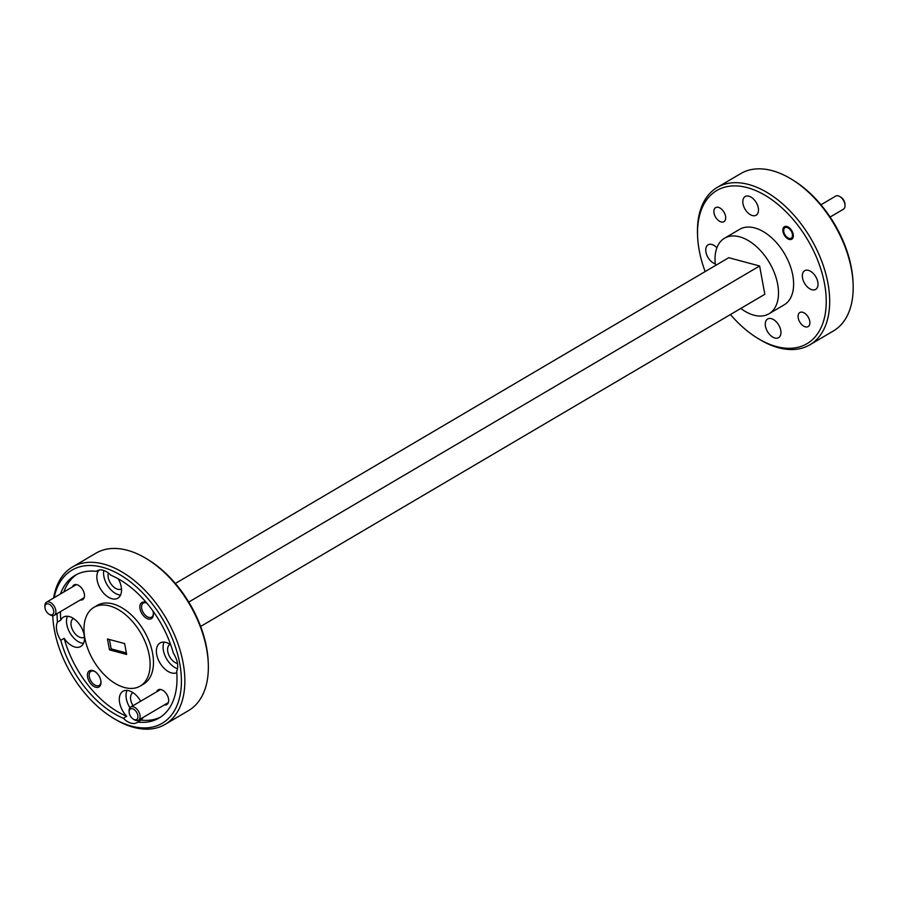 <?xml version="1.0" encoding="UTF-8"?>
<svg xmlns="http://www.w3.org/2000/svg" width="898" height="898" viewBox="0 0 898 898"><rect width="100%" height="100%" fill="white"/><g stroke="black" fill="none" stroke-linecap="round" stroke-linejoin="round"><path stroke-width="1.35" d="M50.322 604.949A6.084 3.648 -120.5 0 0 44.956 607.261A6.084 3.648 -120.5 0 0 48.391 613.749A6.084 3.648 -120.5 0 0 49.042 614.21A6.084 3.648 -120.5 0 0 53.712 612.402A6.084 3.648 -120.5 0 0 50.322 604.949M44.956 607.261L44.9 606.116A7.611 4.557 59.5 0 1 46.539 602.176A7.611 4.557 59.5 0 1 51.613 603.231A7.611 4.557 59.5 0 1 55.698 609.832A7.611 4.557 59.5 0 1 54.262 615.287A7.611 4.557 59.5 0 1 50.019 614.804L49.042 614.21M134.509 709.835A6.084 3.648 -120.5 0 0 129.144 712.148A6.084 3.648 -120.5 0 0 132.578 718.636A6.084 3.648 -120.5 0 0 133.241 719.096A6.084 3.648 -120.5 0 0 137.91 717.3A6.084 3.648 -120.5 0 0 134.509 709.835M129.144 712.148L129.099 711.014A7.611 4.557 59.5 0 1 130.738 707.063A7.611 4.557 59.5 0 1 135.8 708.118A7.611 4.557 59.5 0 1 139.897 714.729A7.611 4.557 59.5 0 1 138.46 720.174A7.611 4.557 59.5 0 1 134.206 719.702L133.241 719.096M790.857 238.363A6.084 3.648 -120.5 0 0 791.52 231.628A6.084 3.648 -120.5 0 0 785.323 227.553A6.084 3.648 -120.5 0 0 783.685 230.876A6.084 3.648 -120.5 0 0 787.782 237.824A6.084 3.648 -120.5 0 0 790.857 238.363M839.911 196.606L840.876 197.201A6.084 3.648 59.5 0 1 844.973 204.149L845.018 205.294A7.611 4.557 -120.5 0 0 839.911 196.606A7.611 4.557 -120.5 0 0 836.06 195.932A7.611 4.557 -120.5 0 0 835.656 196.123L820.963 204.778M842.975 209.436A7.611 4.557 -120.5 0 0 843.379 209.245A7.611 4.557 -120.5 0 0 845.018 205.294M782.977 231.594A7.24 4.344 -120.5 0 0 786.626 237.936A7.24 4.344 -120.5 0 0 791.767 239.205A7.24 4.344 -120.5 0 0 793.203 234.322A7.24 4.344 -120.5 0 0 789.555 227.98A7.24 4.344 -120.5 0 0 784.414 226.711A7.24 4.344 -120.5 0 0 782.977 231.594M714.033 213.107A8.161 4.894 -120.5 0 0 718.142 220.257A8.161 4.894 -120.5 0 0 723.923 221.683A8.161 4.894 -120.5 0 0 725.539 216.194A8.161 4.894 -120.5 0 0 721.442 209.054A8.161 4.894 -120.5 0 0 715.65 207.629A8.161 4.894 -120.5 0 0 714.033 213.107M798.232 318.004A8.161 4.894 -120.5 0 0 802.329 325.155A8.161 4.894 -120.5 0 0 808.121 326.58A8.161 4.894 -120.5 0 0 809.738 321.091A8.161 4.894 -120.5 0 0 805.629 313.941A8.161 4.894 -120.5 0 0 799.849 312.515A8.161 4.894 -120.5 0 0 798.232 318.004M802.543 277.998A10.832 6.499 -120.5 0 0 807.987 287.483A10.832 6.499 -120.5 0 0 815.676 289.381A10.832 6.499 -120.5 0 0 817.82 282.095A10.832 6.499 -120.5 0 0 812.376 272.599A10.832 6.499 -120.5 0 0 804.687 270.702A10.832 6.499 -120.5 0 0 802.543 277.998M743.005 203.824A10.832 6.499 -120.5 0 0 748.461 213.32A10.832 6.499 -120.5 0 0 756.15 215.206A10.832 6.499 -120.5 0 0 758.294 207.921A10.832 6.499 -120.5 0 0 752.838 198.424A10.832 6.499 -120.5 0 0 745.149 196.539A10.832 6.499 -120.5 0 0 743.005 203.824M716.896 247.792A10.832 6.499 -120.5 0 0 708.095 244.817A10.832 6.499 -120.5 0 0 705.951 252.114A10.832 6.499 -120.5 0 0 715.302 263.821M765.478 326.277A10.832 6.499 -120.5 0 0 770.933 335.773A10.832 6.499 -120.5 0 0 778.622 337.659A10.832 6.499 -120.5 0 0 780.766 330.374A10.832 6.499 -120.5 0 0 775.311 320.878A10.832 6.499 -120.5 0 0 767.622 318.992A10.832 6.499 -120.5 0 0 765.478 326.277M80.191 600.021A8.52 5.107 -120.5 0 0 84.479 595.217A8.52 5.107 -120.5 0 0 84.333 593.904A8.52 5.107 -120.5 0 0 78.755 585.485A8.52 5.107 -120.5 0 0 72.48 586.899M164.39 704.908A8.52 5.107 -120.5 0 0 168.678 700.103A8.52 5.107 -120.5 0 0 168.521 698.801A8.52 5.107 -120.5 0 0 162.953 690.382A8.52 5.107 -120.5 0 0 156.667 691.797M146.565 602.805A9.373 5.624 -120.5 0 0 140.009 608.822A9.373 5.624 -120.5 0 0 147.575 618.789A9.373 5.624 -120.5 0 0 153.401 613.817A9.373 5.624 -120.5 0 0 153.232 612.369A9.373 5.624 -120.5 0 0 152.851 610.853M146.733 603.018A8.161 4.894 -120.5 0 0 143.321 603.074A8.161 4.894 -120.5 0 0 141.704 608.563A8.161 4.894 -120.5 0 0 145.813 615.702A8.161 4.894 -120.5 0 0 151.594 617.128A8.161 4.894 -120.5 0 0 153.367 613.334M87.6 677.114A9.373 5.624 -120.5 0 0 95.166 687.071A9.373 5.624 -120.5 0 0 100.991 682.098A9.373 5.624 -120.5 0 0 100.823 680.65A9.373 5.624 -120.5 0 0 94.694 671.39A9.373 5.624 -120.5 0 0 87.6 677.114M95.087 671.659A8.161 4.894 -120.5 0 0 90.911 671.356A8.161 4.894 -120.5 0 0 89.295 676.845A8.161 4.894 -120.5 0 0 93.403 683.995A8.161 4.894 -120.5 0 0 99.184 685.421A8.161 4.894 -120.5 0 0 100.958 681.616M73.423 618.464A10.832 6.499 -120.5 0 0 73.344 618.509A10.832 6.499 -120.5 0 0 71.2 625.794A10.832 6.499 -120.5 0 0 76.644 635.29A10.832 6.499 -120.5 0 0 84.333 637.176A10.832 6.499 -120.5 0 0 84.412 637.131M108.355 573.036A10.832 6.499 -120.5 0 0 108.254 577.515A10.832 6.499 -120.5 0 0 113.709 587A10.832 6.499 -120.5 0 0 121.387 588.897A10.832 6.499 -120.5 0 0 121.477 588.841M170.014 644.349A10.832 6.499 -120.5 0 0 169.935 644.394A10.832 6.499 -120.5 0 0 167.791 651.679A10.832 6.499 -120.5 0 0 177.478 663.487M132.96 692.627A10.832 6.499 -120.5 0 0 132.87 692.672A10.832 6.499 -120.5 0 0 130.726 699.969A10.832 6.499 -120.5 0 0 133.016 705.716M57.124 613.603A82.784 49.637 -120.5 0 0 57.45 622.101A17.04 10.215 -120.5 0 0 60.783 640.285A82.784 49.637 -120.5 0 0 123.363 718.254A17.04 10.215 -120.5 0 0 131.097 723.182A17.04 10.215 -120.5 0 0 136.945 722.632A17.04 10.215 -120.5 0 0 137.708 722.093L141.065 720.117A17.04 10.215 -120.5 0 0 143.051 717.48M140.705 701.203A17.04 10.215 -120.5 0 0 128.852 690.73A17.04 10.215 -120.5 0 0 123.004 691.28A17.04 10.215 -120.5 0 0 126.73 716.278L123.363 718.254M60.783 640.285L64.14 638.298A17.04 10.215 -120.5 0 0 74.916 647.031A17.04 10.215 -120.5 0 0 80.764 646.481A17.04 10.215 -120.5 0 0 82.942 630.778A17.04 10.215 -120.5 0 0 69.326 616.556A17.04 10.215 -120.5 0 0 63.477 617.106A17.04 10.215 -120.5 0 0 60.806 620.114L57.45 622.101M67.485 616.241A17.04 10.215 -120.5 0 0 69.382 631.866A17.04 10.215 -120.5 0 0 81.628 643.08A17.04 10.215 -120.5 0 0 83.469 643.395M170.721 644.831A17.04 10.215 -120.5 0 0 165.917 642.44A17.04 10.215 -120.5 0 0 160.069 642.99A17.04 10.215 -120.5 0 0 157.891 658.705A17.04 10.215 -120.5 0 0 171.507 672.928A17.04 10.215 -120.5 0 0 176.783 672.669M137.708 722.093A82.784 49.637 -120.5 0 0 159.058 718.052A82.784 49.637 -120.5 0 0 176.67 671.334A17.04 10.215 -120.5 0 0 173.336 653.149A82.784 49.637 -120.5 0 0 110.746 575.18A17.04 10.215 -120.5 0 0 103.023 570.252A17.04 10.215 -120.5 0 0 97.175 570.802A17.04 10.215 -120.5 0 0 96.4 571.341A82.784 49.637 -120.5 0 0 75.062 575.382A82.784 49.637 -120.5 0 0 60.424 593.993M99.016 570.084A17.04 10.215 -120.5 0 0 98.982 586.012A17.04 10.215 -120.5 0 0 111.981 598.753A17.04 10.215 -120.5 0 0 117.829 598.203A17.04 10.215 -120.5 0 0 118.278 578.84M103.764 570.477A17.04 10.215 -120.5 0 0 118.693 594.802A17.04 10.215 -120.5 0 0 120.534 595.116M730.456 314.524A88.868 53.285 -120.5 0 0 757.351 338.086A88.868 53.285 -120.5 0 0 776.467 346.561A88.868 53.285 -120.5 0 0 824.566 283.903A88.868 53.285 -120.5 0 0 747.304 187.637A88.868 53.285 -120.5 0 0 697.623 236.623A88.868 53.285 -120.5 0 0 705.166 271.566M697.623 236.623L697.544 234.805A91.304 54.744 59.5 0 1 717.244 187.424A91.304 54.744 59.5 0 1 748.584 184.472A91.304 54.744 59.5 0 1 821.513 260.656A91.304 54.744 59.5 0 1 809.884 344.798A91.304 54.744 59.5 0 1 778.544 347.751A91.304 54.744 59.5 0 1 758.9 339.04L757.351 338.086M165.064 724.417L188.569 710.576A91.304 54.744 -120.5 0 0 208.269 663.195A91.304 54.744 -120.5 0 0 146.902 558.96A91.304 54.744 -120.5 0 0 127.258 550.25A91.304 54.744 -120.5 0 0 95.929 553.202L72.412 567.042A91.304 54.744 59.5 0 1 103.753 564.09A91.304 54.744 59.5 0 1 176.682 640.263A91.304 54.744 59.5 0 1 165.064 724.417A91.304 54.744 59.5 0 1 133.723 727.369A91.304 54.744 59.5 0 1 114.08 718.658L112.519 717.693A88.868 53.285 -120.5 0 0 131.647 726.179A88.868 53.285 -120.5 0 0 179.735 663.51A88.868 53.285 -120.5 0 0 102.473 567.255A88.868 53.285 -120.5 0 0 54.127 597.709M809.884 344.798L833.4 330.958A91.304 54.744 -120.5 0 0 853.1 283.588A91.304 54.744 -120.5 0 0 791.733 179.342A91.304 54.744 -120.5 0 0 772.089 170.631A91.304 54.744 -120.5 0 0 740.749 173.583L717.244 187.424M52.791 616.241L52.769 615.68A88.868 53.285 -120.5 0 0 52.791 616.241A88.868 53.285 -120.5 0 0 112.519 717.693M53.599 598.023A91.304 54.744 59.5 0 1 72.412 567.042M140.223 686.061L143.579 684.085A45.652 27.367 -120.5 0 0 149.394 642.014A45.652 27.367 -120.5 0 0 112.924 603.916A45.652 27.367 -120.5 0 0 97.253 605.398L93.897 607.374A45.652 27.367 -120.5 0 0 88.083 649.445A45.652 27.367 -120.5 0 0 124.553 687.531A45.652 27.367 -120.5 0 0 140.223 686.061A45.652 27.367 -120.5 0 0 146.026 643.989A45.652 27.367 -120.5 0 0 109.567 605.903A45.652 27.367 -120.5 0 0 93.897 607.374M740.794 308.441A43.822 26.278 -120.5 0 0 753.961 315.187A43.822 26.278 -120.5 0 0 769.002 313.761L784.122 304.871A43.822 26.278 -120.5 0 0 789.701 264.483A43.822 26.278 -120.5 0 0 754.69 227.912A43.822 26.278 -120.5 0 0 739.649 229.338L724.54 238.228A43.822 26.278 -120.5 0 0 715.504 265.482M769.002 313.761A43.822 26.278 -120.5 0 0 774.581 273.374A43.822 26.278 -120.5 0 0 739.582 236.814A43.822 26.278 -120.5 0 0 724.54 238.228M141.065 720.117A82.784 49.637 -120.5 0 0 160.697 717.008M64.14 638.298A82.784 49.637 -120.5 0 0 126.73 716.278M791.733 179.342L793.293 180.307A88.868 53.285 59.5 0 1 853.021 281.759L853.1 283.588M146.902 558.96L148.462 559.914A88.868 53.285 59.5 0 1 208.19 661.377L208.269 663.195M96.4 571.341L98.017 570.387M76.768 574.439A82.784 49.637 -120.5 0 0 63.78 592.018M60.48 611.628A82.784 49.637 -120.5 0 0 60.806 620.114M107.468 638.972L109.466 649.86L126.64 654.462L124.642 643.574L107.468 638.972M126.36 652.947L111.15 648.872L109.466 649.86M111.15 648.872L109.433 639.499M200.647 626.434L764.827 294.286L759.629 265.988L728.716 257.704L175.357 583.476M759.629 265.988L188.76 602.064M164.076 642.126A17.04 10.215 -120.5 0 0 165.737 657.291A17.04 10.215 -120.5 0 0 177.478 668.741M127.022 690.416A17.04 10.215 -120.5 0 0 129.918 707.792M76.442 584.564L46.539 602.176M84.165 597.686L54.262 615.287M160.641 689.462L130.738 707.063M168.353 702.573L138.46 720.174M830.134 217.035L843.379 209.245M787.782 237.824L788.747 238.419M783.685 230.876L783.64 229.731"/></g></svg>
